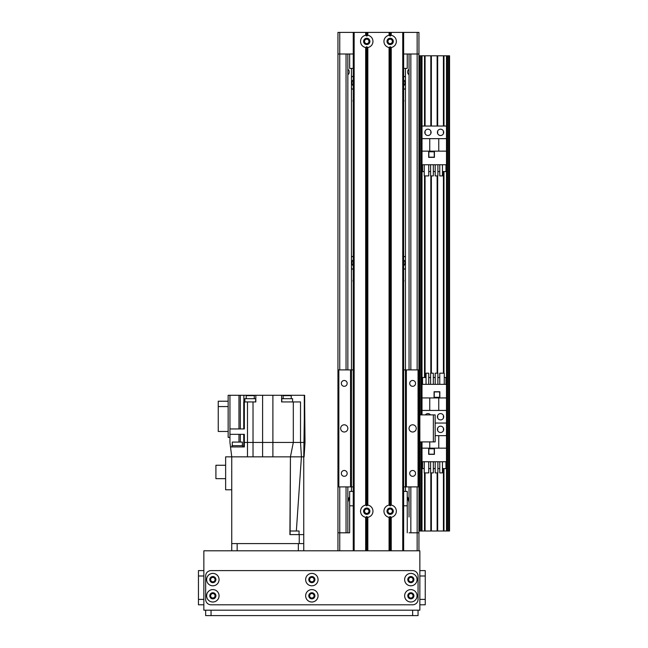 <?xml version="1.0" encoding="UTF-8"?>
<svg xmlns="http://www.w3.org/2000/svg" width="648" height="648" viewBox="0 0 648 648"><rect width="100%" height="100%" fill="white"/><g stroke="black" fill="none" stroke-linecap="round" stroke-linejoin="round"><path stroke-width="0.97" d="M403.647 351.896L403.647 369.903L405.454 369.903L405.454 268.418A7.201 7.201 0 0 1 403.647 269.471M403.647 256.122A7.201 7.201 0 0 1 405.454 257.183L405.454 88.42A7.201 7.201 0 0 1 403.647 89.473M403.647 76.124A7.201 7.201 0 0 1 405.454 77.177L405.454 68.396M403.647 99.695A2.916 2.916 0 0 1 403.647 101.906M403.647 279.693A2.916 2.916 0 0 1 403.647 281.904M353.249 89.473A7.201 7.201 0 0 1 351.451 88.42L351.451 77.177A7.201 7.201 0 0 1 353.249 76.124M353.249 79.785A4.05 4.05 0 0 0 353.249 85.82M405.454 88.42L405.454 77.177M403.647 85.82A4.05 4.05 0 0 0 403.647 79.785M353.249 269.471A7.201 7.201 0 0 1 351.451 268.418L351.451 257.183A7.201 7.201 0 0 1 353.249 256.122M353.249 259.783A4.05 4.05 0 0 0 353.249 265.818M405.454 268.418L405.454 257.183M403.647 265.818A4.05 4.05 0 0 0 403.647 259.783M408.937 69.79L409.05 69.976C407.276 68.461 407.276 75.532 409.05 74.018L408.937 74.212M409.05 502.2L407.252 496.797A8.999 8.999 0 0 1 409.05 502.2L409.05 512.584M349.653 496.797L347.846 502.2A8.999 8.999 0 0 1 349.653 496.797M347.968 74.212L347.846 74.018C349.62 75.532 349.62 68.461 347.846 69.976L347.968 69.79M409.05 486.899L409.05 517.015M409.05 369.903L409.05 54.003M353.249 101.906A2.916 2.916 0 0 1 353.249 99.695M353.249 281.904A2.916 2.916 0 0 1 353.249 279.693M409.05 532.802L417.15 532.802L417.15 550.8M339.746 550.8L339.746 532.802L349.653 532.802L347.846 532.802L347.846 486.899M347.846 369.903L347.846 54.003M339.746 486.899L339.746 532.802L337.948 532.802L337.948 54.003L339.746 54.003L339.746 32.4L337.948 32.4L337.948 369.903L337.948 54.003L337.948 369.903L353.249 369.903L353.249 486.899L337.948 486.899L337.948 550.8M418.948 550.8L418.948 486.899L403.647 486.899M418.948 55.801L418.948 32.4L417.15 32.4L417.15 54.003L418.948 54.003L418.948 55.801L449.55 55.801L449.55 531.004L418.948 531.004L418.948 532.802L418.948 54.003L418.948 369.903L418.049 369.903L418.049 486.899M417.15 369.903L417.15 54.003L403.647 54.003M353.249 54.003L339.746 54.003L339.746 369.903M417.15 32.4L403.647 32.4L403.647 550.8L403.647 32.4L390.153 32.4L390.153 36.094L391.238 35.284A6.213 6.213 0 0 1 391.238 47.515L390.153 46.713L389.067 47.515A6.213 6.213 90 0 1 389.067 35.284L390.153 36.094M353.249 550.8L353.249 32.4L339.746 32.4M392.364 41.399A2.211 2.211 0 0 1 389.043 43.319A2.211 2.211 0 0 1 389.043 39.479A2.211 2.211 0 0 1 392.364 41.399M368.963 41.399A2.211 2.211 0 0 1 365.642 43.319A2.211 2.211 0 0 1 365.642 39.479A2.211 2.211 0 0 1 368.963 41.399M418.948 531.004L418.948 532.802L417.15 532.802L417.15 486.899M407.252 532.802L407.252 491.403L403.647 491.403M349.653 532.802L349.653 505.796L353.249 505.796M403.647 505.796L407.252 505.796M387.933 511.199A2.211 2.211 0 0 1 391.254 509.279A2.211 2.211 0 0 1 391.254 513.119A2.211 2.211 0 0 1 387.933 511.199M364.541 511.199A2.211 2.211 0 0 1 367.853 509.279A2.211 2.211 0 0 1 367.853 513.119A2.211 2.211 0 0 1 364.541 511.199M349.653 505.796L349.653 491.403L353.249 491.403M353.249 68.396L349.653 68.396L349.653 54.003M407.252 54.003L407.252 68.396L403.647 68.396M443.426 531.004L443.426 468.585M443.426 430.62L443.426 428.069M443.426 418.025L443.426 415.465M443.426 373.183L443.426 171.582M443.426 133.618L443.426 131.066M443.426 126.044L443.426 55.801M447.031 531.004L447.031 55.801M421.467 531.004L421.467 441.904M421.467 414.898L421.467 55.801M425.072 531.004L425.072 472.902M425.072 377.509L425.072 175.908M425.072 133.618L425.072 131.066M425.072 126.044L425.072 55.801M430.831 531.004L430.831 472.902M430.831 373.183L430.831 175.908M430.831 133.618L430.831 131.066M430.831 126.044L430.831 55.801M437.667 531.004L437.667 472.902M437.667 430.62L437.667 428.069M437.667 418.025L437.667 415.465M437.667 373.183L437.667 175.908M437.667 133.618L437.667 131.066M437.667 126.044L437.667 55.801M419.847 531.004L419.847 441.904L435.148 441.904L435.148 414.898L419.847 414.898L419.847 55.801M418.948 414.898L419.847 414.898L419.847 441.904L418.948 441.904M425.396 414.898A3.151 3.151 0 0 1 430.507 414.898M437.4 416.745A3.151 3.151 0 0 1 442.122 414.015A3.151 3.151 0 0 1 442.122 419.475A3.151 3.151 0 0 1 437.4 416.745M446.488 531.004L446.488 423.047L435.148 423.047L446.488 423.047L446.488 397.937L438.753 397.937L438.753 410.443L446.488 410.443M438.753 397.937L422.01 397.937L422.01 384.345L446.488 384.345L446.488 397.937M422.01 414.898L422.01 410.443L438.753 410.443M422.01 397.937L422.01 410.443M439.83 391.724L434.071 391.724L434.071 397.483L439.83 397.483L439.83 391.724M444.261 377.509L445.954 377.509L445.954 384.345M426.044 377.509L422.553 377.509L422.553 384.345M428.741 377.509L430.612 377.509M433.318 377.509L435.189 377.509M437.886 377.509L439.757 377.509M426.044 384.345L426.044 373.183L428.741 373.183L428.741 384.345M430.612 384.345L430.612 373.183L433.318 373.183L433.318 384.345M435.189 384.345L435.189 373.183L437.886 373.183L437.886 384.345M439.757 384.345L439.757 373.183L444.261 373.183L444.261 384.345M429.754 397.937L429.754 410.443M439.652 397.305L439.652 391.902L434.249 391.902L434.249 397.305L439.652 397.305M416.251 428.401A3.596 3.596 0 0 1 410.848 431.519A3.596 3.596 0 0 1 410.848 425.282A3.596 3.596 0 0 1 416.251 428.401M347.846 428.401A3.596 3.596 0 0 1 342.452 431.519A3.596 3.596 0 0 1 342.452 425.282A3.596 3.596 0 0 1 347.846 428.401M347.166 383.397A2.916 2.916 0 0 1 342.792 385.925A2.916 2.916 0 0 1 342.792 380.87A2.916 2.916 0 0 1 347.166 383.397M415.57 383.397A2.916 2.916 0 0 1 411.188 385.925A2.916 2.916 0 0 1 411.188 380.87A2.916 2.916 0 0 1 415.57 383.397M415.57 473.396A2.916 2.916 0 0 1 411.188 475.924A2.916 2.916 0 0 1 411.188 470.869A2.916 2.916 0 0 1 415.57 473.396M347.166 473.396A2.916 2.916 0 0 1 342.792 475.924A2.916 2.916 0 0 1 342.792 470.869A2.916 2.916 0 0 1 347.166 473.396M405.454 491.403L405.454 369.903L418.049 369.903M338.847 369.903L338.847 486.899M350.552 369.903L350.552 486.899M351.451 268.418L351.451 491.403M406.353 369.903L406.353 486.899M365.666 517.315A6.213 6.213 90 0 1 365.666 505.084L366.752 505.894L367.837 505.084A6.213 6.213 90 0 1 367.837 517.315L366.752 516.513L365.666 517.315L365.666 550.8M369.903 511.199A3.151 3.151 0 0 0 365.172 508.469A3.151 3.151 0 0 0 365.172 513.929A3.151 3.151 0 0 0 369.903 511.199M393.304 41.399A3.151 3.151 0 0 0 388.573 38.669A3.151 3.151 0 0 0 388.573 44.129A3.151 3.151 0 0 0 393.304 41.399M365.666 47.515A6.213 6.213 90 0 1 365.666 35.284L366.752 36.094L367.837 35.284A6.213 6.213 90 0 1 367.837 47.515L366.752 46.713L365.666 47.515L365.666 505.084M369.903 41.399A3.151 3.151 0 0 0 365.172 38.669A3.151 3.151 0 0 0 365.172 44.129A3.151 3.151 0 0 0 369.903 41.399M389.067 517.315A6.213 6.213 90 0 1 389.067 505.084L390.153 505.894L391.238 505.084A6.213 6.213 0 0 1 391.238 517.315L390.153 516.513L389.067 517.315L389.067 550.8M393.304 511.199A3.151 3.151 0 0 0 388.573 508.469A3.151 3.151 0 0 0 388.573 513.929A3.151 3.151 0 0 0 393.304 511.199M353.249 32.4L390.153 32.4M366.752 36.094L366.752 32.4M366.752 505.894L366.752 46.713M390.153 550.8L390.153 516.513M390.153 505.894L390.153 46.713M366.752 550.8L366.752 516.513M303.75 543.599L303.75 534.6L299.246 534.6L299.246 543.599L303.75 543.599L303.75 550.8M231.749 489.783L231.749 456.84L230.51 446.942L244.353 446.942L244.353 442.438L247.479 442.438L247.479 456.84L253.028 456.84L225.634 456.84L225.634 489.783L231.749 489.783L231.749 550.8L231.749 543.599L299.246 543.599M237.152 550.8L237.152 543.599L298.347 543.599L298.347 550.8M292.094 531.004L290.126 531.004L290.101 534.6L292.977 534.6M303.75 534.6L303.75 456.84L301.425 456.84L300.526 442.438L300.526 401.938L293.309 401.938L293.309 442.438L290.434 456.84L289.899 534.6L299.246 534.6M290.126 531.004L290.434 456.84L293.309 442.438L304.649 442.438L304.649 395.28L303.75 456.84L304.293 442.438L304.293 395.28L281.613 395.28L281.613 401.938L281.613 395.28L281.613 401.938L293.309 401.938L293.309 442.438L272.889 442.438L272.889 395.28L238.974 395.28L238.974 428.944M304.649 442.438L304.106 456.84L305.014 442.438L304.649 401.938M289.899 534.6L290.434 456.848L262.61 456.84L272.889 456.84L272.889 442.438L262.61 442.438L262.61 395.28M290.442 456.84L301.425 456.84M229.951 437.4L228.153 437.4L228.153 395.28L238.974 395.28M272.889 395.28L281.613 395.28M292.588 401.938L292.588 398.698L281.791 398.698L281.791 401.938M291.244 398.698L291.244 395.636L283.144 395.636L283.144 398.698M247.479 401.938L247.479 442.438L262.61 442.438L262.61 456.84L253.028 456.84L253.028 401.938L243.737 401.938L243.737 428.944M290.426 531.004L296.347 531.004L301.417 456.84M299.003 534.6L299.076 531.004L296.347 531.004M230.51 446.942L229.951 442.438L229.951 428.944L244.353 428.944L244.353 401.938M229.951 395.28L229.951 428.944M228.153 431.463L218.246 431.463L218.246 406.571L228.153 406.571M218.246 406.571L218.246 401.217L228.153 401.217M243.875 401.938L243.875 395.28M255.83 395.28L255.83 401.938L253.028 401.938M244.353 442.438L244.353 434.338L229.951 434.338M242.644 446.942L242.644 445.678L232.016 445.678L232.016 446.942M242.368 445.678L242.368 442.082L232.292 442.082L232.292 445.678M255.652 401.938L255.652 398.698L244.855 398.698L244.855 401.938M254.299 398.698L254.299 395.636L246.2 395.636L246.2 398.698M225.634 478.661L215.914 478.661L215.914 465.256L225.634 465.256M304.714 401.938L304.649 398.698M419.847 554.396L419.847 561.597L419.847 554.396M203.853 600.299L203.853 591.3M419.847 604.803L425.25 604.803L425.25 599.4L425.25 604.803L419.847 604.803L419.847 600.299M203.853 577.384L203.853 575.1M419.847 582.657L419.847 584.099M419.847 599.4L425.25 599.4L425.25 575.999L419.847 575.999L419.847 575.1M309.639 595.804A2.211 2.211 90 0 1 312.96 593.884A2.211 2.211 90 0 1 312.96 597.715A2.211 2.211 90 0 1 309.639 595.804M408.637 579.604A2.211 2.211 90 0 1 411.958 577.684A2.211 2.211 90 0 1 411.958 581.515A2.211 2.211 90 0 1 408.637 579.604M210.641 579.604A2.211 2.211 90 0 1 213.953 577.684A2.211 2.211 90 0 1 213.953 581.515A2.211 2.211 90 0 1 210.641 579.604M309.639 579.604A2.211 2.211 90 0 1 312.96 577.684A2.211 2.211 90 0 1 312.96 581.515A2.211 2.211 90 0 1 309.639 579.604M210.641 595.804A2.211 2.211 90 0 1 213.953 593.884A2.211 2.211 90 0 1 213.953 597.715A2.211 2.211 90 0 1 210.641 595.804M408.637 595.804A2.211 2.211 90 0 1 411.958 593.884A2.211 2.211 90 0 1 411.958 597.715A2.211 2.211 90 0 1 408.637 595.804M203.853 550.8L203.853 610.197L419.847 610.197L419.847 550.8L203.853 550.8M425.25 595.804L425.25 589.591L425.25 595.804M425.25 579.604L425.25 573.391L425.25 579.604M425.25 570.596L425.25 575.999L425.25 570.596L419.847 570.596L419.847 575.999M418.049 610.197L418.049 615.6L418.049 610.197L418.049 615.6L205.651 615.6L205.651 610.197L205.651 615.6M215.914 579.604A3.062 3.062 -90 0 0 211.321 576.947A3.062 3.062 -90 0 0 211.321 582.252A3.062 3.062 -90 0 0 215.914 579.604M219.056 579.604A6.213 6.213 90 0 1 209.741 584.982A6.213 6.213 90 0 1 209.741 574.225A6.213 6.213 90 0 1 219.056 579.604M413.91 579.604A3.062 3.062 -90 0 0 409.317 576.947A3.062 3.062 -90 0 0 409.317 582.252A3.062 3.062 -90 0 0 413.91 579.604M417.061 579.604A6.213 6.213 90 0 1 407.746 584.982A6.213 6.213 90 0 1 407.746 574.225A6.213 6.213 90 0 1 417.061 579.604M314.912 579.604A3.062 3.062 -90 0 0 310.319 576.947A3.062 3.062 -90 0 0 310.319 582.252A3.062 3.062 -90 0 0 314.912 579.604M318.063 579.604A6.213 6.213 90 0 1 308.748 584.982A6.213 6.213 90 0 1 308.748 574.225A6.213 6.213 90 0 1 318.063 579.604M413.91 595.804A3.062 3.062 -90 0 0 409.317 593.147A3.062 3.062 -90 0 0 409.317 598.452A3.062 3.062 -90 0 0 413.91 595.804M417.061 595.804A6.213 6.213 90 0 1 407.746 601.182A6.213 6.213 90 0 1 407.746 590.425A6.213 6.213 90 0 1 417.061 595.804M215.914 595.804A3.062 3.062 -90 0 0 211.321 593.147A3.062 3.062 -90 0 0 211.321 598.452A3.062 3.062 -90 0 0 215.914 595.804M219.056 595.804A6.213 6.213 90 0 1 209.741 601.182A6.213 6.213 90 0 1 209.741 590.425A6.213 6.213 90 0 1 219.056 595.804M314.912 595.804A3.062 3.062 -90 0 0 310.319 593.147A3.062 3.062 -90 0 0 310.319 598.452A3.062 3.062 -90 0 0 314.912 595.804M318.063 595.804A6.213 6.213 90 0 1 308.748 601.182A6.213 6.213 90 0 1 308.748 590.425A6.213 6.213 90 0 1 318.063 595.804M205.651 599.4A5.403 5.403 -90 0 0 211.054 604.803L412.646 604.803A5.403 5.403 -90 0 0 418.049 599.4L418.049 575.999A5.403 5.403 -90 0 0 412.646 570.596L211.054 570.596A5.403 5.403 -90 0 0 205.651 575.999L205.651 599.4M203.853 570.596L198.45 570.596L198.45 602.008M203.853 599.4L198.45 599.4L198.45 604.803L203.853 604.803M443.702 429.349A3.151 3.151 0 0 1 438.971 432.07A3.151 3.151 0 0 1 438.971 426.619A3.151 3.151 0 0 1 443.702 429.349M446.488 461.749L422.01 461.749L422.01 448.157L429.754 448.157L429.754 441.904M422.01 441.904L422.01 448.157M428.668 454.361L434.427 454.361L434.427 448.602L428.668 448.602L428.668 454.361M424.246 468.585L422.553 468.585L422.553 461.749M442.454 468.585L445.954 468.585L445.954 461.749M439.757 468.585L437.886 468.585M435.189 468.585L433.318 468.585M430.612 468.585L428.741 468.585M442.454 461.749L442.454 472.902L439.757 472.902L439.757 461.749M437.886 461.749L437.886 472.902L435.189 472.902L435.189 461.749M433.318 461.749L433.318 472.902L430.612 472.902L430.612 461.749M428.741 461.749L428.741 472.902L424.246 472.902L424.246 461.749M446.488 448.157L429.754 448.157M435.148 435.642L446.488 435.642M438.753 448.157L438.753 435.642M428.846 448.789L428.846 454.183L434.249 454.183L434.249 448.789L428.846 448.789M443.702 132.346A3.151 3.151 0 0 1 438.971 135.076A3.151 3.151 0 0 1 438.971 129.616A3.151 3.151 0 0 1 443.702 132.346M431.098 132.346A3.151 3.151 0 0 1 426.376 135.076A3.151 3.151 0 0 1 426.376 129.616A3.151 3.151 0 0 1 431.098 132.346M446.488 384.345L446.488 126.044L422.01 126.044L422.01 151.154L429.754 151.154L429.754 138.648L422.01 138.648M446.488 164.746L422.01 164.746L422.01 151.154M428.668 157.367L434.427 157.367L434.427 151.608L428.668 151.608L428.668 157.367M424.246 171.582L422.553 171.582L422.553 164.746M442.454 171.582L445.954 171.582L445.954 164.746M439.757 171.582L437.886 171.582M435.189 171.582L433.318 171.582M430.612 171.582L428.741 171.582M442.454 164.746L442.454 175.908L439.757 175.908L439.757 164.746M437.886 164.746L437.886 175.908L435.189 175.908L435.189 164.746M433.318 164.746L433.318 175.908L430.612 175.908L430.612 164.746M428.741 164.746L428.741 175.908L424.246 175.908L424.246 164.746M446.488 151.154L429.754 151.154M429.754 138.648L446.488 138.648M438.753 151.154L438.753 138.648M428.846 151.786L428.846 157.189L434.249 157.189L434.249 151.786L428.846 151.786M351.451 77.177L351.451 68.396M351.451 257.183L351.451 88.42M346.048 532.802L346.048 486.899M346.048 369.903L346.048 54.003M410.848 532.802L410.848 486.899M410.848 369.903L410.848 54.003M443.969 531.004L443.969 468.585M443.969 373.183L443.969 171.582M443.969 126.044L443.969 55.801M446.488 126.044L446.488 55.801M447.574 531.004L447.574 55.801M448.651 531.004L448.651 55.801M420.933 531.004L420.933 441.904M420.933 414.898L420.933 55.801M422.01 531.004L422.01 461.749M422.01 384.345L422.01 55.801M424.529 531.004L424.529 472.902M424.529 377.509L424.529 175.908M424.529 126.044L424.529 55.801M431.374 531.004L431.374 472.902M431.374 373.183L431.374 175.908M431.374 126.044L431.374 55.801M437.133 531.004L437.133 472.902M437.133 373.183L437.133 175.908M437.133 126.044L437.133 55.801M433.35 441.904L433.35 414.898M365.666 35.284L365.666 32.4M354.148 550.8L354.148 32.4M365.982 35.373L365.982 32.4M365.982 505.173L365.982 47.425M367.521 35.373L367.521 32.4M367.521 505.173L367.521 47.425M367.837 35.284L367.837 32.4M367.837 505.084L367.837 47.515M389.383 35.373L389.383 32.4M389.067 35.284L389.067 32.4M389.383 550.8L389.383 517.226M390.922 35.373L390.922 32.4M390.922 550.8L390.922 517.226M391.238 35.284L391.238 32.4M391.238 550.8L391.238 517.315M389.383 505.173L389.383 47.425M389.067 505.084L389.067 47.515M367.837 550.8L367.837 517.315M367.521 550.8L367.521 517.226M365.982 550.8L365.982 517.226M403.647 550.8L403.647 32.4M402.748 550.8L402.748 32.4M391.238 505.084L391.238 47.515M390.922 505.173L390.922 47.425M240.327 395.28L240.327 428.944M240.327 442.082L240.327 434.338M238.974 434.338L238.974 442.082M243.737 446.942L243.737 434.338M412.646 610.197L412.646 615.6M211.054 610.197L211.054 615.6M198.45 575.999L203.853 575.999"/></g></svg>
